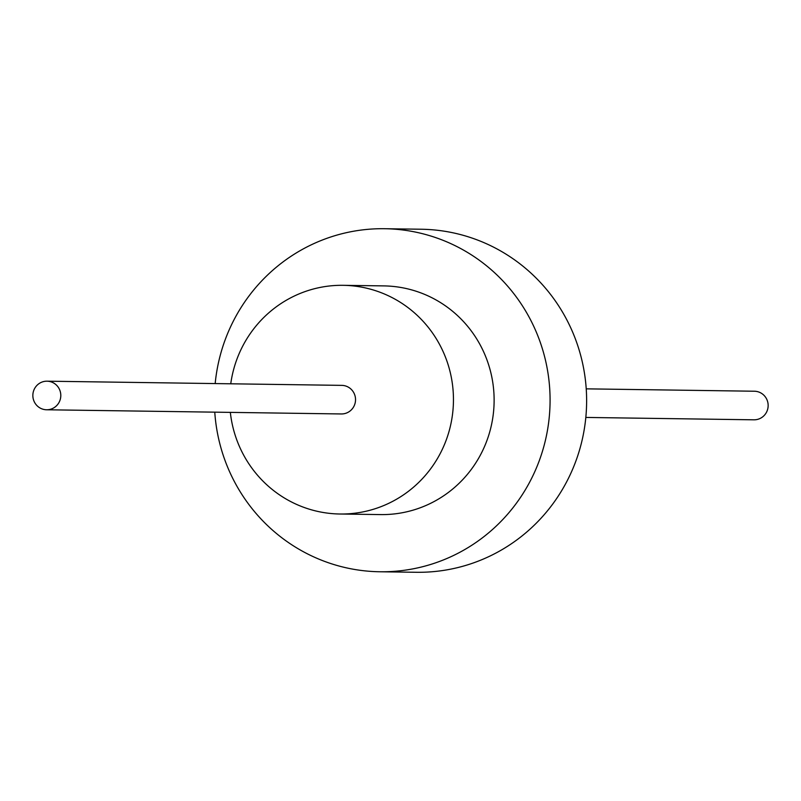 <?xml version="1.0" encoding="UTF-8"?>
<svg xmlns="http://www.w3.org/2000/svg" width="801" height="801" viewBox="0 0 801 801"><rect width="100%" height="100%" fill="white"/><g stroke="black" fill="none" stroke-linecap="round" stroke-linejoin="round"><path stroke-width="1.2" d="M230.338 412.375A114.363 111.9 -89.2 0 0 287.419 499.784A114.363 111.9 -89.2 0 0 339.924 514.012A114.363 111.9 -89.2 0 0 449.701 428.966A114.363 111.9 -89.2 0 0 395.684 299.544A114.363 111.9 -89.2 0 0 343.178 285.316A114.363 111.9 -89.2 0 0 230.748 383.789M339.924 514.012L380.605 514.592A114.363 111.9 -89.2 0 0 490.372 429.546A114.363 111.9 -89.2 0 0 436.365 300.125A114.363 111.9 -89.2 0 0 383.849 285.897L343.178 285.316M214.768 412.155A171.534 167.85 -89.2 0 0 301.026 550.417A171.534 167.85 -89.2 0 0 379.794 571.764L416.34 572.284A171.534 167.85 -89.2 0 0 580.995 444.715A171.534 167.85 -89.2 0 0 499.974 250.583A171.534 167.85 -89.2 0 0 421.206 229.236L384.66 228.716A171.534 167.85 -89.2 0 0 215.179 383.569M379.794 571.764A171.534 167.85 -89.2 0 0 544.45 444.195A171.534 167.85 -89.2 0 0 463.429 250.062A171.534 167.85 -89.2 0 0 384.66 228.716M46.618 409.772L341.346 413.957A14.298 13.987 -89.2 0 0 348.315 387.143A14.298 13.987 -89.2 0 0 341.757 385.371L47.019 381.186A14.298 13.987 -89.2 0 0 40.05 407.989A14.298 13.987 -89.2 0 0 60.335 399.138A14.298 13.987 -89.2 0 0 47.019 381.186M585.821 417.431L753.981 419.814A14.298 13.987 -89.2 0 0 760.95 393.011A14.298 13.987 -89.2 0 0 754.382 391.228L586.232 388.845"/></g></svg>
